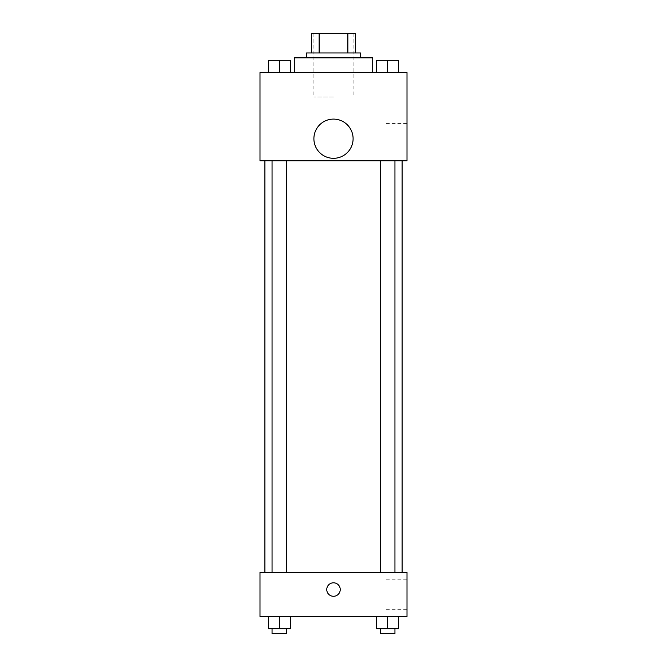 <?xml version="1.0" encoding="UTF-8"?>
<svg xmlns="http://www.w3.org/2000/svg" width="667" height="667" viewBox="0 0 667 667"><rect width="100%" height="100%" fill="white"/><g stroke="black" fill="none" stroke-linecap="round" stroke-linejoin="round"><path stroke-width="0.5" stroke-dasharray="3.33 2.5" d="M333.5 97.057L313.899 97.057L333.5 97.057M333.5 33.35L313.899 33.35L333.5 33.35M347.874 52.951L347.874 33.35L355.553 33.35L355.553 52.951L319.126 52.951L355.553 52.951M347.874 33.35L311.447 33.35M319.126 52.951L311.447 52.951L319.126 52.951L319.126 33.35M360.455 52.951L306.545 52.951M306.545 57.854L360.455 57.854L306.545 57.854M294.297 57.854L372.703 57.854M333.5 72.553L294.297 72.553L333.5 72.553M268.376 72.553L290.428 72.553L268.376 72.553L290.428 72.553L268.376 72.553L290.428 72.553L279.398 72.553L279.398 60.305L268.376 60.305L286.752 60.305L268.376 60.305L268.376 72.553L279.398 72.553L268.376 72.553L268.376 60.305L268.376 72.553L290.428 72.553L279.398 72.553L279.398 60.305L290.428 60.305L272.053 60.305L290.428 60.305L290.428 72.553L290.428 60.305M376.572 72.553L398.624 72.553L376.572 72.553L398.624 72.553L376.572 72.553L398.624 72.553L387.602 72.553L387.602 60.305L376.572 60.305L394.947 60.305L376.572 60.305L376.572 72.553L387.602 72.553L376.572 72.553L376.572 60.305L376.572 72.553L398.624 72.553L387.602 72.553L387.602 60.305L398.624 60.305L380.248 60.305L398.624 60.305L398.624 72.553L398.624 60.305M407.003 72.553L259.997 72.553L259.997 160.764L407.003 160.764L407.003 72.553M259.997 143.605L259.997 150.35L259.997 143.605M333.5 160.764L264.891 160.764L333.5 160.764M387.602 160.764L380.248 160.764L387.602 160.764M279.398 160.764L286.752 160.764L279.398 160.764M407.003 138.711L407.003 123.453L407.003 138.711M333.5 119.11A19.601 19.601 0 0 0 316.525 148.508A19.601 19.601 0 0 0 350.475 148.508A19.601 19.601 0 0 0 333.5 119.11A19.601 19.601 0 0 0 316.525 148.508A19.601 19.601 0 0 0 350.475 148.508A19.601 19.601 0 0 0 333.5 119.11M333.5 158.312A19.601 19.601 0 0 1 316.525 128.906A19.601 19.601 0 0 1 350.475 128.906A19.601 19.601 0 0 1 333.5 158.312M386.068 138.711L386.068 123.453L386.068 138.711M333.5 572.394L264.891 572.394L333.5 572.394M387.602 572.394L380.248 572.394L387.602 572.394M279.398 572.394L286.752 572.394L279.398 572.394M407.003 572.394L259.997 572.394L259.997 616.5L407.003 616.5L407.003 572.394M259.997 589.545L259.997 582.808L259.997 589.545M398.624 628.748L387.602 628.748L398.624 628.748L398.624 616.5L376.572 616.5L398.624 616.5L376.572 616.5L398.624 616.5L376.572 616.5L398.624 616.5L376.572 616.5L398.624 616.5L398.624 628.748L376.572 628.748L376.572 616.5L376.572 628.748L394.947 628.748L387.602 628.748L387.602 616.5L387.602 628.748L376.572 628.748L376.572 616.5M290.428 628.748L279.398 628.748L290.428 628.748L290.428 616.5L268.376 616.5L290.428 616.5L268.376 616.5L290.428 616.5L268.376 616.5L290.428 616.5L268.376 616.5L290.428 616.5L290.428 628.748L268.376 628.748L268.376 616.5L268.376 628.748L286.752 628.748L279.398 628.748L279.398 616.5L279.398 628.748L268.376 628.748L268.376 616.5M407.003 594.447L407.003 579.189L407.003 594.447M333.5 582.808A6.737 6.737 0 0 0 327.664 592.913A6.737 6.737 0 0 0 339.336 592.913A6.737 6.737 0 0 0 333.5 582.808A6.737 6.737 0 0 0 327.664 592.913A6.737 6.737 0 0 0 339.336 592.913A6.737 6.737 0 0 0 333.5 582.808M333.5 596.281A6.737 6.737 0 0 1 327.664 586.176A6.737 6.737 0 0 1 339.336 586.176A6.737 6.737 0 0 1 333.5 596.281M386.068 594.447L386.068 579.189L386.068 594.447M380.248 628.748L380.248 633.65L394.947 633.65L380.248 633.65L394.947 633.65L394.947 628.748L380.248 628.748L394.947 628.748M387.602 628.748L387.602 616.5M272.053 628.748L272.053 633.65L286.752 633.65L272.053 633.65L286.752 633.65L286.752 628.748L272.053 628.748L286.752 628.748M279.398 628.748L279.398 616.5M380.248 60.305L394.947 60.305M387.602 72.553L387.602 60.305M272.053 60.305L286.752 60.305M279.398 72.553L279.398 60.305M313.899 33.35L313.899 97.057M353.101 33.35L353.101 97.057M386.068 153.969L407.003 153.969M386.068 123.453L407.003 123.453M286.752 572.394L286.752 160.764M272.053 572.394L272.053 160.764M394.947 572.394L394.947 160.764M380.248 572.394L380.248 160.764M386.068 609.705L407.003 609.705M386.068 579.189L407.003 579.189"/><path stroke-width="1" d="M319.126 52.951L319.126 33.35L311.447 33.35L311.447 52.951L311.447 33.35M319.126 33.35L355.553 33.35L355.553 52.951M347.874 52.951L347.874 33.35M306.545 57.854L306.545 52.951L360.455 52.951L360.455 57.854M372.703 72.553L372.703 57.854L294.297 57.854L294.297 72.553M259.997 72.553L407.003 72.553L407.003 160.764L259.997 160.764L259.997 72.553M333.5 158.312A19.601 19.601 0 0 1 316.525 128.906A19.601 19.601 0 0 1 350.475 128.906A19.601 19.601 0 0 1 333.5 158.312M259.997 572.394L407.003 572.394L407.003 616.5L259.997 616.5L259.997 572.394M333.5 596.281A6.737 6.737 0 0 1 327.664 586.176A6.737 6.737 0 0 1 339.336 586.176A6.737 6.737 0 0 1 333.5 596.281M376.572 616.5L376.572 628.748L398.624 628.748L398.624 616.5L398.624 628.748M387.602 628.748L387.602 616.5M394.947 628.748L394.947 633.65L380.248 633.65L380.248 628.748M268.376 616.5L268.376 628.748L290.428 628.748L290.428 616.5L290.428 628.748M279.398 628.748L279.398 616.5M286.752 628.748L286.752 633.65L272.053 633.65L272.053 628.748M376.572 72.553L376.572 60.305L398.624 60.305L398.624 72.553L398.624 60.305M387.602 72.553L387.602 60.305M394.947 60.305L380.248 60.305M268.376 72.553L268.376 60.305L290.428 60.305L290.428 72.553L290.428 60.305M279.398 72.553L279.398 60.305M286.752 60.305L272.053 60.305M402.109 572.394L402.109 160.764M264.891 572.394L264.891 160.764M380.248 160.764L380.248 572.394M394.947 160.764L394.947 572.394M286.752 572.394L286.752 160.764M272.053 572.394L272.053 160.764"/></g></svg>
